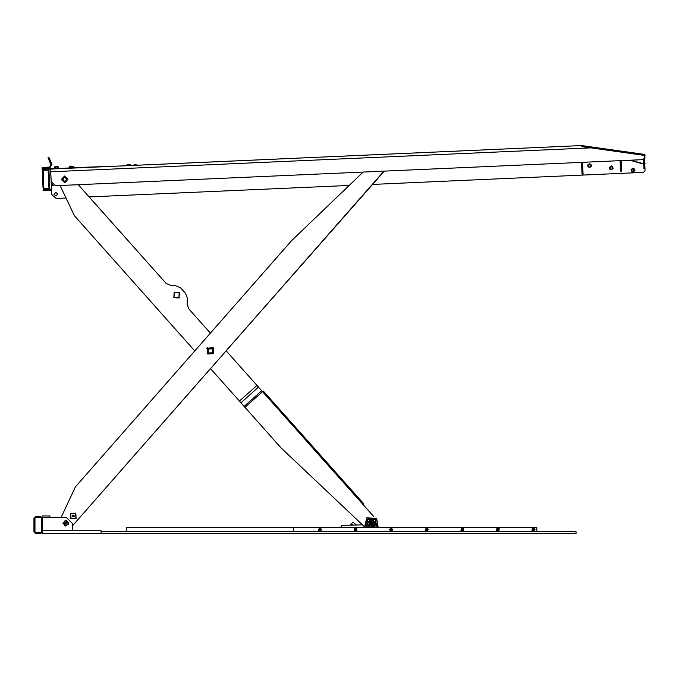<?xml version="1.0" encoding="UTF-8"?>
<svg xmlns="http://www.w3.org/2000/svg" width="679" height="679" viewBox="0 0 679 679"><rect width="100%" height="100%" fill="white"/><g stroke="black" fill="none" stroke-linecap="round" stroke-linejoin="round"><path stroke-width="1.02" d="M65.838 517.313L66.415 517.322M258.478 387.149L240.935 402.774L240.29 402.061L239.407 401.06L256.959 385.434L373.84 516.719L362.976 504.522L363.732 503.852L263.291 391.036L244.983 407.332L244.134 406.373L261.687 390.748M51.485 189.212L51.723 194.415L51.536 190.222L43.15 190.595L43.108 189.585L51.485 189.212L50.594 169.096L581.776 145.578L581.827 146.579L581.776 145.578L73.553 168.078M69.547 167.832L124.749 165.812L127.686 164.674L130.198 164.564L130.241 165.566L133.407 165.43L134.544 164.284L135.732 164.276L136.742 165.277L146.698 164.836L147.301 164.233L148.998 164.734L581.776 145.578M54.473 168.927L73.553 167.662M49.813 189.288L48.922 169.173L58.445 168.324M58.479 168.748L58.462 168.324L58.479 168.748L69.547 168.256M54.532 168.502L54.863 166.805L57.885 166.669M69.623 167.832L69.564 166.406L70.319 166.117L73.391 166.236L72.186 166.287L72.254 167.713M206.857 348.539L207.672 347.614M206.832 348.31L207.443 347.614M49.287 160.728L47.997 157.63L48.93 157.239L49.932 159.65L50.212 160.337L49.287 160.728L50.976 164.81L49.499 167.127L45.476 167.306L45.527 168.307M42.166 168.46L50.552 168.086L50.594 169.096L42.217 169.47L42.123 167.45L45.476 167.306M62.892 523.186L65.838 526.132L68.783 523.186L65.838 520.241L62.892 523.186L65.838 520.25L68.774 523.186L65.838 526.123L62.901 523.186M427.125 529.34L426.404 529.238L426.31 529.959L427.023 530.061L427.125 529.34M426.183 530.053L426.31 529.111L427.252 529.247L427.125 530.18L426.183 530.053M391.079 530.163L391.647 529.705L391.197 529.136L390.62 529.595L391.079 530.163M391.214 528.983L391.8 529.722L391.062 530.316L390.467 529.569L391.214 528.983M533.023 529.374L533.185 530.078L533.889 529.926L533.736 529.221L533.023 529.374M534.025 530.01L533.1 530.214L532.896 529.289L533.821 529.085L534.025 530.01M497.648 530.104L498.335 529.883L498.114 529.196L497.418 529.416L497.648 530.104M498.182 529.051L498.479 529.959L497.571 530.248L497.283 529.34L498.182 529.051M462.059 530.104L462.755 529.883L462.535 529.196L461.839 529.416L462.059 530.104M462.603 529.051L462.891 529.959L461.992 530.248L461.703 529.34L462.603 529.051M355.321 530.104L356.008 529.883L355.788 529.196L355.1 529.416L355.321 530.104M355.864 529.051L356.152 529.959L355.244 530.248L354.956 529.34L355.864 529.051M320.174 530.121L320.446 529.45L319.775 529.17L319.495 529.849L320.174 530.121M319.716 529.026L320.59 529.391L320.233 530.274L319.351 529.909L319.716 529.026M533.94 531.258L535.069 529.162L532.973 528.041L531.852 530.129L533.94 531.258M496.502 530.605L498.836 531.029L499.26 528.695L496.926 528.27L496.502 530.605M460.922 530.613L463.256 531.029L463.672 528.686L461.338 528.27L460.922 530.613M425.071 529.976L427.04 531.292L428.364 529.323L426.387 527.999L425.071 529.976M389.466 529.781L391.265 531.326L392.81 529.518L391.002 527.973L389.466 529.781M354.175 530.613L356.517 531.029L356.933 528.686L354.591 528.27L354.175 530.613M321.608 529.272L319.597 528.016L318.341 530.027L320.344 531.284L321.608 529.272M70.871 518.731L70.531 513.46L75.802 513.12L76.141 518.383L70.871 518.731L70.531 513.46L75.793 513.12L76.141 518.383L70.871 518.722L70.531 513.46L75.802 513.12L76.141 518.383M66.61 520.36L68.545 524.324L64.7 525.894L65.167 520.326M212.731 352.876L212.459 348.607L208.181 348.879L208.461 353.156L212.731 352.876M207.307 348.115L207.689 354.031L213.613 353.649L213.223 347.724L207.307 348.115M174.121 292.394L173.807 297.665L179.086 297.971L179.392 292.7L174.121 292.394L179.383 292.7L179.078 297.971L173.816 297.665L174.121 292.394M173.807 297.665L179.086 297.971L179.392 292.7L174.121 292.394L173.807 297.665M208.461 353.156L207.791 349.464L208.937 353.487L213.002 352.503L212.535 348.683L208.835 348.335L212.459 348.607L212.731 352.876L208.461 353.148L208.19 348.887L212.451 348.607M65.549 181.921L66.983 178.569L63.682 177.244L64.081 182.006M366.448 527.549L367.381 519.477L375.512 519.639L376.268 527.549M364.776 527.549L366.821 518.094L376.489 518.603L377.94 527.549M364.487 527.549L366.728 517.848L376.667 518.416L378.228 527.549M368.29 527.549L367.033 522.27L371.617 519.367L375.776 522.516L374.426 527.549L375.776 522.516L371.617 519.367M369.716 527.549L367.585 523.076L371.574 520.148L375.173 523.288L373 527.549M352.384 525.156L352.443 524.205L351.612 524.281L351.773 525.164M351.629 524.901L351.815 524.222L352.503 524.409L352.316 525.096L351.629 524.901M366.159 526.641L366.159 526.191L366.159 526.641M366.202 521.778L366.202 521.319L366.202 521.778M371.897 525.529L369.86 524.57L370.819 522.524L372.856 523.484L371.897 525.529M372.381 526.87L374.197 523L370.335 521.183L368.519 525.054L372.381 526.87M370.148 523.933L371.447 522.813L372.567 524.12L371.269 525.24L370.148 523.933M64.556 177.032L67.196 179.451L64.777 182.082L62.145 179.672L64.556 177.032M55.831 192.386L57.757 194.143L55.992 196.07L54.065 194.313L55.831 192.386M64.811 182.744L68.019 179.248L64.513 176.039L61.305 179.545L64.811 182.744M64.777 523.186L65.838 524.256L66.907 523.186L65.838 522.126L64.777 523.186M64.938 523.186L65.838 524.086L66.737 523.186L65.838 522.287L64.938 523.186M68.52 523.186L65.838 520.504L63.155 523.186L65.838 525.869L68.52 523.186M178.917 297.784L179.197 292.87L174.291 292.581L174.002 297.495L178.917 297.784M66.932 179.46L64.768 181.819L62.409 179.663L64.573 177.295L66.932 179.46M67.187 179.451L64.777 182.074L62.154 179.672L64.556 177.049L67.187 179.451M212.289 348.802L208.377 349.048L208.631 352.961L212.535 352.707L212.289 348.802M72.636 516.727L74.138 516.626L74.036 515.123L72.534 515.217L72.636 516.727M72.746 516.6L74.011 516.515L73.926 515.251L72.661 515.327L72.746 516.6M75.632 513.307L70.726 513.63L71.04 518.535L75.946 518.221L75.632 513.307M591.502 166.041L589.864 163.715L587.539 165.362L589.177 167.688L591.502 166.041M634.916 170.488L633.269 168.163L630.944 169.809L632.59 172.135L634.916 170.488M634.398 169.767L632.556 168.689L631.47 170.522L633.312 171.609L634.398 169.767M612.687 167.552L610.845 166.465L609.767 168.299L611.601 169.385L612.687 167.552M591.036 165.718L589.542 164.191L588.014 165.684L589.499 167.212L591.036 165.718M613.213 168.265L611.567 165.939L609.241 167.586L610.888 169.911L613.213 168.265M101.086 531.75L576.055 531.75L576.055 533.422L42.344 533.422L42.344 530.74L101.086 530.74L101.086 533.422M293.455 531.75L293.455 527.549L536.817 527.549L536.817 531.75M126.26 527.549L126.26 531.75L126.26 527.549L293.294 527.549L293.294 531.75M239.407 401.06L210.515 368.612L72.551 525.716L72.551 530.74L72.551 523.687L66.177 517.313L42.344 517.313L42.344 530.74L42.344 518.153L40.833 516.643L35.461 516.643L33.95 518.153L33.95 531.912L35.461 533.422L40.833 533.422L42.344 531.912M42.344 517.313L42.344 515.972L49.898 515.972L49.898 517.313M390.043 529.017L391.138 528.389L392.224 529.017L391.681 530.596L390.043 530.282L390.043 529.017M392.224 530.282L391.681 528.703L390.586 528.703L390.043 529.645L390.586 530.596L392.224 530.282M425.623 529.017L426.718 528.389L427.804 529.017L427.261 530.596L425.623 530.282L425.623 529.017M427.804 530.282L427.261 528.703L426.174 528.703L425.623 529.645L426.174 530.596L427.804 530.282M461.202 529.017L462.297 528.389L463.392 529.645L462.297 530.91L461.202 530.282L461.202 529.017M463.392 530.282L462.84 528.703L461.754 528.703L461.202 529.645L461.754 530.596L463.392 530.282M496.79 529.017L497.877 528.389L498.972 529.645L497.877 530.91L496.79 530.282L496.79 529.017M498.972 530.282L498.42 528.703L497.334 528.703L496.79 529.645L497.334 530.596L498.972 530.282M532.37 529.017L533.456 528.389L534.551 529.017L534.008 530.596L532.37 530.282L532.37 529.017M534.551 530.282L534.008 528.703L532.913 528.703L532.37 529.645L532.913 530.596L534.551 530.282M354.65 528.771L355.855 528.423L356.764 529.306L355.855 530.698L354.345 529.993L354.65 528.771M356.458 530.528L356.314 528.865L355.253 528.601L354.497 529.382L354.794 530.435L356.458 530.528M321.048 529L321.074 530.257L319.444 530.605L318.867 529.043L319.945 528.389L321.048 529M318.892 530.299L320.539 530.579L321.065 529.628L320.496 528.695L319.41 528.712L318.892 530.299M61.169 517.313L75.377 486.894L291.563 240.722L363.18 172.05L291.563 240.722L349.218 185.443L89.144 196.952M384.306 171.116L226.141 350.822L256.959 385.434M383.949 171.133L72.551 525.716L72.551 530.74L72.551 525.716L210.515 368.612L72.551 525.716M51.723 194.415L56.094 198.421L65.99 197.979L74.452 215.786L60.049 185.477L74.452 215.786L194.78 350.933M210.397 333.143L188.881 308.97L187.175 304.362L187.311 298.056L185.613 293.447L180.487 287.684L174.834 285.46L171.872 285.74L166.219 283.525L78.212 184.671M240.935 402.774L244.134 406.373M244.983 407.332L281.148 447.945L362.518 524.909L341.172 525.419L341.223 527.549M363.978 526.284L362.518 524.909M180.487 287.684L185.613 293.447M171.872 285.74L174.834 285.46L171.872 285.74L166.219 283.525L89.305 197.131M187.175 304.362L188.881 308.97L187.175 304.362L187.311 298.056M365.327 523.696L365.65 522.058L366.439 522.524L367.059 521.2L366.38 520.793L371.184 518.23L376.803 524.078L375.665 527.549M366.652 527.549L366.371 527.15M365.752 525.818L365.786 522.143M366.422 520.818L368.79 518.731M356.483 525.054L352.902 522.075L350.305 525.198M365.616 525.894L366.414 525.444L367.016 526.785L366.592 527.549M371.591 523.823L372.16 524.086L371.455 524.825L370.556 523.967L371.455 524.833L372.16 523.925L371.26 523.22L370.895 523.832L371.26 523.22L371.634 523.789M52.461 184.527L52.495 185.477L53.87 185.409M630.002 160.236L643.751 164.174M372.279 184.416L226.141 350.822L372.279 184.416L643.446 172.415L645.05 170.658L644.948 168.417L643.947 168.468L643.522 158.971M644.49 157.918L644.371 155.406L590.891 147.861L50.713 171.779L51.154 181.666L55.534 185.673L642.886 159.667L644.49 157.918L644.583 160.04L643.573 160.083M582.047 146.613L582.192 145.612L644.507 154.405L644.371 155.406L581.827 146.579M581.513 162.383L582.039 174.291L583.049 174.248L582.523 162.34M620.08 160.677L620.538 171.108L621.548 171.066L621.09 160.634M644.583 160.04L644.948 168.417M644.727 163.435L644.456 154.795M630.944 160.202L643.743 163.817M64.997 520.377L66.678 520.377M57.163 168.384L57.095 166.958L57.69 166.779L58.301 166.898L58.36 168.333M55.245 168.468L55.177 167.042L57.095 166.958M54.575 166.992L55.177 167.042M73.451 167.662L73.391 166.236M70.336 167.798L70.268 166.372L72.186 166.287M69.564 166.406L70.268 166.372M291.563 240.722L349.218 185.443M50.552 168.086L54.456 168.927M133.899 165.404L136.284 165.303L134.782 164.522L133.899 165.404M147.19 164.819L148.54 164.759L147.19 164.819M644.736 163.546L644.991 154.753L644.473 154.676M644.838 155.754L644.991 154.753M644.778 164.488L645.025 163.631M644.889 154.812L644.821 155.279M43.719 169.402L42.285 170.972L43.04 188.075L44.61 189.517L48.302 189.356L49.745 187.777L48.99 170.675L47.411 169.232L43.719 169.402M48.116 170.047L43.091 170.268L43.906 188.711L48.939 188.49L48.116 170.047M41.334 531.912L40.833 532.421L35.461 532.421L34.96 531.912L34.96 518.153L35.461 517.653L40.833 517.653L41.334 518.153L41.334 531.912M50.594 169.096L51.434 169.054M127.728 165.676L130.241 165.566M49.55 168.137L51.91 164.42L50.212 160.337M634.475 169.75L634.245 168.859L632.472 168.367L631.156 169.657L631.614 171.439L633.388 171.931L634.704 170.641L634.475 169.75M612.772 167.526L612.543 166.635L610.769 166.143L609.453 167.433L609.912 169.215L611.686 169.708L613.001 168.417L612.772 167.526M591.112 165.727L591.129 164.802L589.542 163.86L587.938 164.759L587.912 166.601L589.499 167.543L591.103 166.644L591.112 165.727"/></g></svg>
